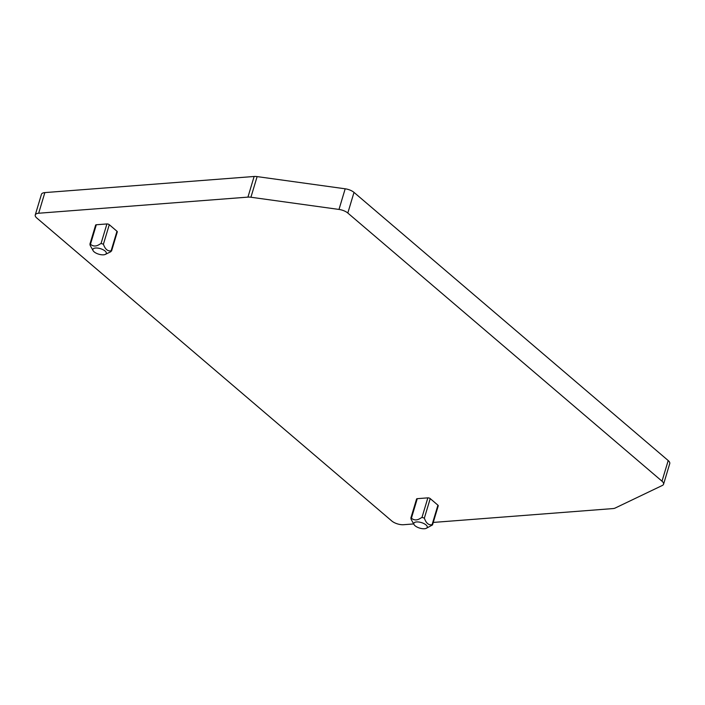 <?xml version="1.0" encoding="UTF-8"?>
<svg xmlns="http://www.w3.org/2000/svg" width="705" height="705" viewBox="0 0 705 705"><rect width="100%" height="100%" fill="white"/><g stroke="black" fill="none" stroke-linecap="round" stroke-linejoin="round"><path stroke-width="1.06" d="M35.25 214.972L41.445 194.333A8.76 3.613 -163.3 0 1 44.856 192.597L38.669 213.236A8.76 3.613 -163.3 0 0 35.25 214.972A8.76 3.613 -163.3 0 0 36.801 218.012L391.795 520.995A8.76 3.613 -163.3 0 0 403.613 524.714L413.588 523.938M433.249 522.431L612.883 508.587A8.76 3.613 -163.3 0 0 615.121 508.067L662.383 485.437A8.76 3.613 -163.3 0 0 663.555 484.238A8.76 3.613 -163.3 0 0 662.004 481.189L347.812 213.033A8.76 3.613 -163.3 0 0 338.99 209.438L250.927 197.241A8.76 3.613 -163.3 0 0 247.94 197.118L38.669 213.236M426.137 528.389L432.5 524.934L438.246 505.793A1.754 0.723 -163.3 0 0 437.928 505.185L430.217 498.602A1.754 0.723 -163.3 0 0 427.856 497.853L417.263 498.673A1.754 0.723 -163.3 0 0 416.576 499.017L410.83 518.157L411.403 518.201L411.033 519.153L414.17 524.793A7.006 2.89 16.7 0 1 419.66 522.158A7.006 2.89 16.7 0 1 426.287 525.172A7.006 2.89 16.7 0 1 426.137 528.389A7.006 2.89 16.7 0 1 421.396 528.521A7.006 2.89 16.7 0 1 414.17 524.793M116.986 231.266L111.126 250.795L111.557 251.015L117.294 231.875A1.754 0.723 -163.3 0 0 116.986 231.266L109.275 224.684A1.754 0.723 -163.3 0 0 106.913 223.943L96.321 224.754A1.754 0.723 -163.3 0 0 95.633 225.106L89.888 244.247L90.46 244.282L90.09 245.243L93.227 250.883A7.006 2.89 16.7 0 1 98.718 248.239A7.006 2.89 16.7 0 1 105.336 251.262A7.006 2.89 16.7 0 1 105.195 254.47A7.006 2.89 16.7 0 1 100.454 254.602A7.006 2.89 16.7 0 1 93.227 250.883M44.856 192.597L254.126 176.479L247.94 197.118M663.555 484.238L669.75 463.599A8.76 3.613 -163.3 0 0 668.199 460.55L354.007 192.394A8.76 3.613 -163.3 0 0 345.186 188.799L257.122 176.602A8.76 3.613 -163.3 0 0 254.126 176.479M105.195 254.47L110.755 251.747L111.126 250.795C107.706 251.438 105.133 249.244 103.415 244.212L101.053 243.472L99.088 244.626C95.942 246.565 93.06 246.45 90.46 244.282L96.321 224.754M430.217 498.602L424.357 518.131L421.995 517.382L420.03 518.536C416.884 520.484 414.002 520.369 411.403 518.201L417.263 498.673M424.357 518.131C426.084 523.154 428.649 525.348 432.068 524.714L437.928 505.185M257.122 176.602L250.927 197.241M345.186 188.799L338.99 209.438M354.007 192.394L347.812 213.033M668.199 460.55L662.004 481.189M106.913 223.943L101.053 243.472M109.275 224.684L103.415 244.212M427.856 497.853L421.995 517.382"/></g></svg>
